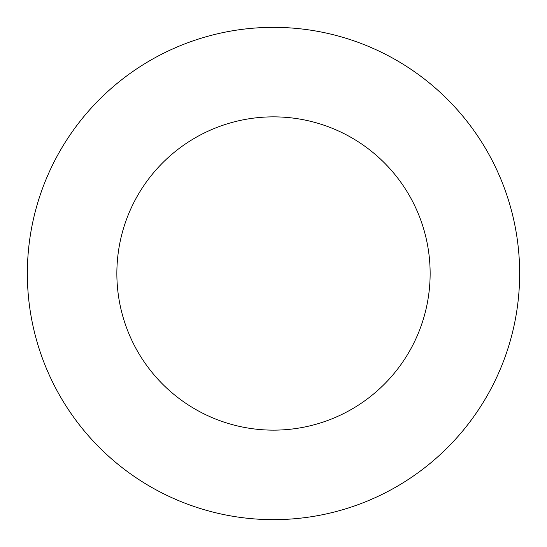 <?xml version="1.0" encoding="UTF-8"?>
<svg xmlns="http://www.w3.org/2000/svg" width="547" height="547" viewBox="0 0 547 547"><rect width="100%" height="100%" fill="white"/><g stroke="black" fill="none" stroke-linecap="round" stroke-linejoin="round"><path stroke-width="0.82" d="M430.14 273.5A156.64 156.64 0 0 0 273.5 116.86A156.64 156.64 0 0 0 116.86 273.5A156.64 156.64 0 0 0 273.5 430.14A156.64 156.64 0 0 0 430.14 273.5M519.65 273.5A246.15 246.15 0 0 0 273.5 27.35A246.15 246.15 0 0 0 27.35 273.5A246.15 246.15 0 0 0 273.5 519.65A246.15 246.15 0 0 0 519.65 273.5"/></g></svg>
